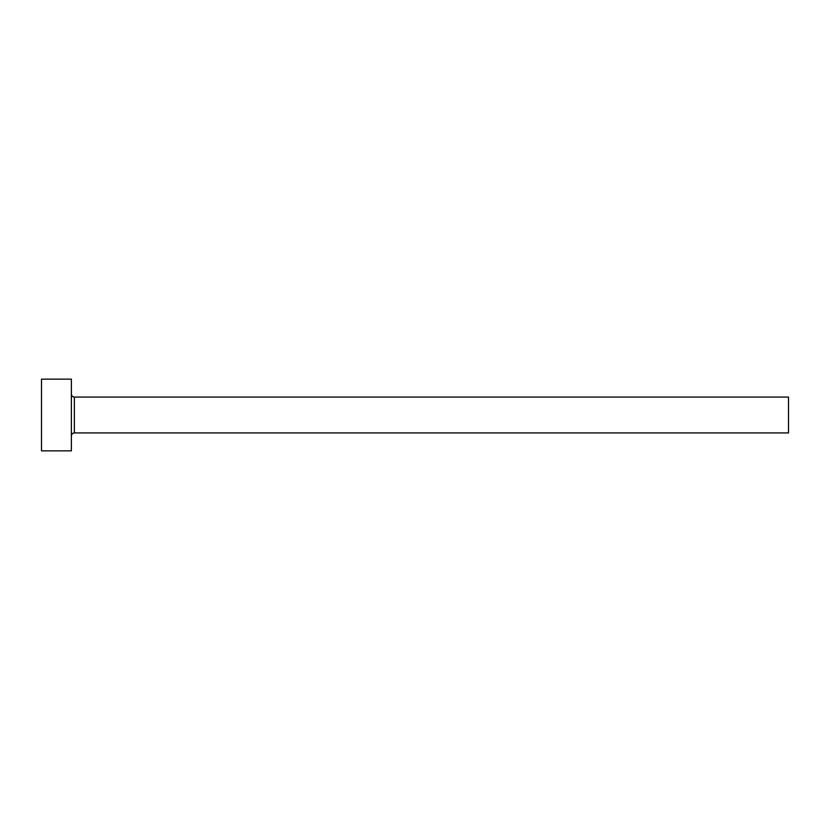 <?xml version="1.0" encoding="UTF-8"?>
<svg xmlns="http://www.w3.org/2000/svg" width="830" height="830" viewBox="0 0 830 830"><rect width="100%" height="100%" fill="white"/><g stroke="black" fill="none" stroke-linecap="round" stroke-linejoin="round"><path stroke-width="1.25" d="M74.368 432.928L74.368 397.072L788.5 397.072L788.5 432.928L74.368 432.928C72.552 433.104 71.556 434.1 71.38 435.916M71.38 415L71.38 450.856L41.5 450.856L41.5 379.144L71.38 379.144L71.38 415M74.368 397.072C72.552 396.896 71.556 395.9 71.38 394.084"/></g></svg>
